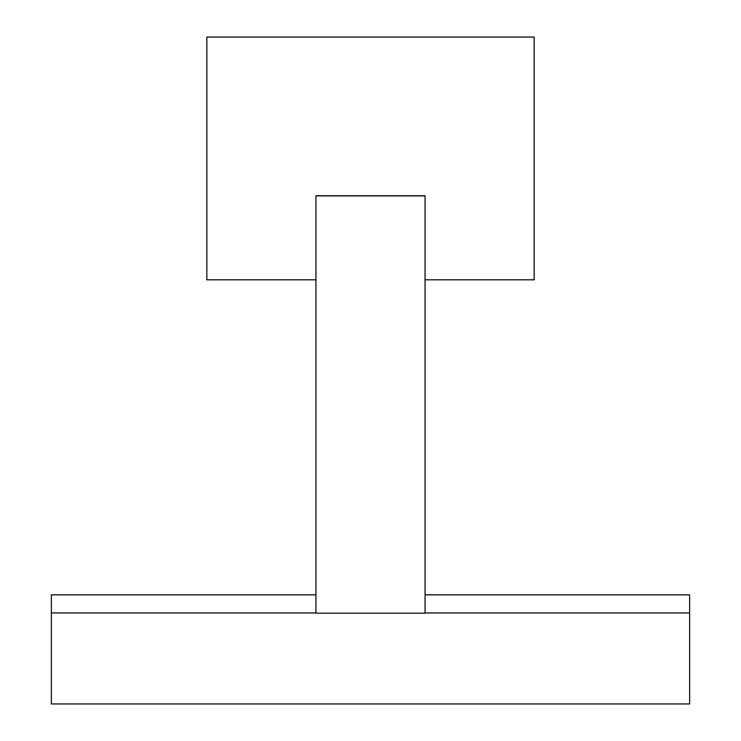 <?xml version="1.0" encoding="UTF-8"?>
<svg xmlns="http://www.w3.org/2000/svg" width="741" height="741" viewBox="0 0 741 741"><rect width="100%" height="100%" fill="white"/><g stroke="black" fill="none" stroke-linecap="round" stroke-linejoin="round"><path stroke-width="1.11" d="M315.944 594.847L51.37 594.847L51.37 703.95L689.63 703.95L689.63 612.955L425.056 612.955M689.63 612.955L689.63 594.847L425.056 594.847M425.056 613.178L315.944 613.178L315.944 195.726L425.056 195.726L425.056 613.178M315.944 279.811L206.841 279.811L206.841 37.05L534.159 37.05L534.159 279.811L425.056 279.811M315.944 612.955L51.37 612.955M425.056 195.893L315.944 195.893M425.056 195.726L315.944 195.726"/></g></svg>
